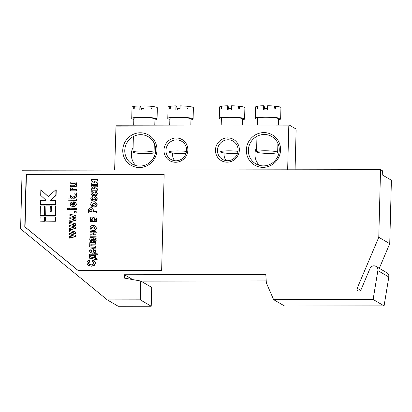 <?xml version="1.0" encoding="UTF-8"?>
<svg xmlns="http://www.w3.org/2000/svg" width="412" height="412" viewBox="0 0 412 412"><rect width="100%" height="100%" fill="white"/><g stroke="black" fill="none" stroke-linecap="round" stroke-linejoin="round"><path stroke-width="0.62" d="M132.782 279.599L124.445 274.747L265.802 274.526L266.358 282.9L273.604 299.637L284.563 306.018L384.077 305.864L388.825 276.977A4.223 4.089 -59.8 0 0 386.889 272.749L375.924 266.368A4.223 4.089 -59.8 0 0 370.022 268.454L360.979 289.816A2.111 2.045 120.2 0 1 358.028 290.862A2.111 2.045 120.2 0 1 357.199 288.256L378.777 237.291L380.549 169.662L382.377 170.728L382.269 174.915L391.4 180.235L389.737 243.672L378.777 237.291M384.077 305.864L373.118 299.483L377.866 270.591A4.223 4.089 -59.8 0 0 375.924 266.368M91.387 181.028L91.423 179.622L97.412 179.611L97.381 180.914L93.539 180.925L97.603 182.969L97.567 184.339L91.577 184.349L91.335 182.882L95.1 182.877L91.387 181.028L95.054 182.877M97.412 179.611L97.654 181.074L93.859 181.084M91.232 186.899L91.268 185.493L97.263 185.488L97.227 186.791L93.385 186.796L97.448 188.845L97.412 190.215L91.423 190.22L91.181 188.758L94.945 188.753L91.232 186.899L94.899 188.753M97.263 185.488L97.5 186.95L93.704 186.955M92.834 191.147L93.014 192.45L92.134 193.341L92.612 194.17L93.946 194.407C94.971 194.552 95.651 194.181 95.986 193.3L95.584 192.569L94.832 192.342L95.084 191.034L96.454 191.575L97.438 193.486C97.108 195.139 96.058 195.937 94.286 195.875L92.025 195.283L90.954 193.341C91.031 192.141 91.655 191.41 92.834 191.147L93.287 192.61L92.406 193.501L92.751 194.237M95.708 192.656L94.832 192.342M92.695 196.478L92.87 197.781L91.994 198.672L92.473 199.501L93.802 199.738C94.832 199.882 95.512 199.511 95.847 198.63L95.445 197.899L94.693 197.672L94.94 196.364L96.315 196.905L97.299 198.816C96.969 200.469 95.919 201.267 94.147 201.205L91.886 200.613L90.815 198.666C90.892 197.472 91.516 196.74 92.695 196.478L93.148 197.94L92.267 198.831L92.612 199.568M95.569 197.987L94.693 197.672M95.656 202.266L97.15 204.512C96.815 206.273 95.728 207.128 93.895 207.076L91.85 206.463L90.666 204.367C90.985 202.673 92.031 201.818 93.802 201.803L95.656 202.266L96.871 204.352C96.542 206.113 95.455 206.968 93.622 206.917L91.85 206.463M95.718 217.021L96.671 218.535L96.588 221.754L90.599 221.764L90.321 221.605L90.398 218.674C90.439 217.613 90.975 217.067 92.015 217.036L92.844 217.222L93.364 217.881L94.873 216.81L95.718 217.021L96.398 218.375L96.315 221.594L90.321 221.605M92.844 217.222L93.447 217.675M95.033 225.869L96.532 228.114C96.197 229.875 95.11 230.73 93.277 230.679L91.232 230.066L90.048 227.97C90.367 226.276 91.413 225.421 93.184 225.405L95.033 225.869L96.254 227.954C95.924 229.716 94.837 230.571 93.004 230.519L91.232 230.066M95.764 242.694L95.728 244.002L90.913 244.007L90.867 245.748L95.224 246.016L95.754 247.19L95.641 248.024L94.647 248.029L94.672 247.452L93.761 247.051L89.656 247.056L89.77 242.704L95.764 242.694L96.001 244.162L91.186 244.167L91.145 245.748M95.224 246.016L96.027 247.349L95.919 248.184L94.647 248.029M94.951 247.612L94.034 247.21L89.656 247.056M94.204 250.13L93.648 249.878L93.895 248.57L94.662 248.889L95.661 250.733L94.894 252.432L92.525 253.143L90.161 252.427L89.45 250.851L90.259 249.167L93.045 248.467L92.952 251.835L94.482 250.738L93.648 249.878L94.075 250.043M94.662 248.889L95.934 250.893L95.167 252.592L92.798 253.303L90.434 252.587M93.045 248.467L93.318 248.627L93.236 251.82M93.339 261.826L92.278 261.409L92.844 260.101L94.07 260.564L95.615 263.103L94.544 265.282L91.376 266.245L87.854 265.122L86.886 262.861L87.694 260.925L89.589 260.266L89.981 261.574L88.549 263.113L89.229 264.483M94.07 260.564L95.615 263.103M70.725 183.361L70.761 182.058L76.75 182.047L76.998 183.402L76.096 183.407L77.059 185.034C76.787 186.255 75.999 186.801 74.69 186.672L70.643 186.518L70.679 185.209L73.434 185.209C74.459 185.436 75.19 185.168 75.623 184.401L75.128 183.561L70.725 183.361L75.257 183.649M72.146 188.114L71.868 188.706L72.193 189.278L76.555 189.541L76.524 190.849L70.529 190.859L70.56 189.659L71.41 189.659L70.483 188.547L70.807 187.702L72.419 188.274L72.352 189.35M76.555 189.541L76.797 191.008L70.529 190.859M76.74 193.063L76.709 194.366L74.83 194.212L74.866 192.904L76.74 193.063M70.406 195.566L72.512 197.322L76.4 195.448L76.364 196.859L73.578 198.203L74.387 198.878L76.586 199.032L76.55 200.34L68.037 200.191L68.073 198.888L72.378 198.883L70.364 197.209L70.406 195.566L72.569 197.297M76.4 195.448L76.637 197.018L73.851 198.363L74.469 198.878M74.83 203.471L74.273 203.219L74.52 201.911L75.288 202.23L76.282 204.069L75.52 205.773L73.151 206.484L70.787 205.768L70.076 204.192L70.885 202.503L73.666 201.803L73.578 205.176L75.108 204.079L74.273 203.219L74.701 203.379M75.288 202.23L76.555 204.228L75.793 205.933L73.424 206.644L71.06 205.928M73.666 201.803L73.944 201.962L73.856 205.155M40.85 189.736L40.7 195.35L46.062 200.335L40.572 200.345L40.464 204.532L55.841 204.666L55.95 200.479L50.182 200.33L55.805 195.329L56.084 195.489L56.228 189.87L55.955 189.711L48.219 196.586L40.85 189.736L48.276 196.539M50.64 200.33L56.084 195.489M44.568 215.713L44.82 206.082L44.542 205.923L40.422 205.928L40.17 215.558L44.568 215.713L44.29 215.553L44.542 205.923M55.404 221.275L55.517 217.088L55.244 216.928L45.629 216.944L45.521 221.131L55.404 221.275L55.131 221.12L55.244 216.928M164.151 174.348L26.419 174.564L25.044 226.976L78.326 270.632M44.419 221.296L44.532 217.109L44.254 216.949L40.134 216.954L40.026 221.141L44.419 221.296L44.146 221.136L44.254 216.949M50.037 205.912L45.917 205.918L45.665 215.548L45.938 215.708L55.553 215.692L55.805 206.062L51.412 205.907L51.268 211.356L49.893 211.356L50.037 205.912L50.31 206.072L50.171 211.356M69.381 234.825L69.412 233.635L73.362 232.692L69.458 231.812L69.494 230.468L75.448 231.956L75.411 233.295L71.534 234.217L75.638 235.278L75.602 236.632L69.571 238.136L69.329 236.632L73.285 235.741L69.381 234.825L73.073 235.788M73.151 232.744L69.458 231.812M75.448 231.956L75.684 233.455L72.007 234.33M69.592 226.677L69.623 225.488L73.573 224.545L69.669 223.67L69.705 222.326L75.659 223.809L75.623 225.148L71.745 226.075L75.849 227.13L75.813 228.485L69.782 229.989L69.546 228.485L73.496 227.594L69.592 226.677L73.29 227.64M73.362 224.597L69.669 223.67M75.659 223.809L75.896 225.307L72.224 226.183M69.803 218.53L69.834 217.34L73.789 216.398L69.885 215.522L69.922 214.178L75.875 215.661L75.839 217L71.961 217.927L76.066 218.983L76.029 220.338L69.999 221.841L69.757 220.338L73.707 219.447L69.803 218.53L73.501 219.493M73.578 216.449L69.885 215.522M75.875 215.661L76.112 217.16L72.435 218.036M76.256 211.727L76.22 213.03L74.34 212.875L74.376 211.572L76.256 211.727M69.494 208.379L69.458 209.682L67.686 209.523L67.722 208.22L69.494 208.379M76.344 208.364L76.308 209.672L70.04 209.523L70.076 208.215L76.344 208.364M97.078 253.679L97.052 254.765L95.445 254.77L95.347 258.468L96.954 258.463L96.928 259.555L94.25 259.555L94.266 259.014L89.368 258.149L89.466 254.235L94.389 254.23L94.405 253.684L97.356 253.838L97.325 254.925L95.718 254.93L95.625 258.468M96.954 258.463L97.201 259.714L94.25 259.555M94.539 259.174L89.368 258.149M92.185 238.836L91.196 239.707L91.423 240.34M91.273 240.268L91.922 240.577L91.675 241.777L90.846 241.458L89.749 239.465C89.801 237.951 90.583 237.25 92.097 237.374L95.908 237.039L95.878 238.347L95.218 238.517L95.939 240.062C95.805 241.133 95.198 241.684 94.121 241.72L93.143 241.489L91.907 238.677L90.923 239.547L91.649 240.417L91.402 241.617L90.573 241.298M95.908 237.039L96.15 238.507L95.491 238.677L96.212 240.222C96.078 241.293 95.471 241.844 94.394 241.88L93.143 241.489M90.027 232.806L90.063 231.503L96.058 231.493L96.022 232.801L93.344 232.801L93.297 234.763L95.97 234.758L96.212 236.22L90.218 236.231L89.976 234.768L92.118 234.763L92.17 232.806L90.027 232.806L92.164 232.965M96.058 231.493L96.295 232.96L93.622 232.96L93.575 234.758M96.578 211.588L96.815 213.055L88.302 212.906L88.523 209.002L90.985 207.576L92.458 207.916L93.498 210.65L93.472 211.593L96.578 211.588L96.542 212.896L88.302 212.906M92.458 207.916L93.771 210.81L93.751 211.593M380.549 169.662L22.135 170.223L20.6 228.851L107.311 299.9L140.265 299.848L140.76 281.025L124.357 278.095L124.445 274.747M379.298 268.33L389.737 243.672M273.604 299.637L373.118 299.483M140.925 281.118L266.224 280.922M107.311 299.9L118.27 306.281L151.23 306.229L151.719 287.406L140.76 281.025M151.23 306.229L140.265 299.848M161.633 270.504L164.156 174.188L26.147 174.405L24.771 226.816L78.249 270.632L161.633 270.504M25.044 226.976L24.771 226.816M26.419 174.564L26.147 174.405M45.521 221.131L55.131 221.12M40.026 221.141L44.146 221.136M40.17 215.558L44.29 215.553M45.665 215.548L55.553 215.692M55.28 215.533L55.532 205.902M40.464 204.532L55.569 204.507L55.677 200.32M55.569 204.507L55.841 204.666M55.805 195.329L55.955 189.711M75.365 235.118L75.602 236.632M75.411 233.295L75.684 233.455M75.329 236.473L69.298 237.976M75.576 226.971L75.813 228.485M75.623 225.148L75.896 225.307M75.54 228.325L69.51 229.829M75.787 218.823L76.029 220.338M75.839 217L76.112 217.16M75.757 220.178L69.721 221.682M75.978 211.567L76.22 213.03M75.947 212.875L74.34 212.875M69.221 208.22L69.458 209.682M69.185 209.523L67.686 209.523M76.066 208.204L76.308 209.672M76.035 209.512L70.04 209.523M71.42 206.175L70.787 205.768M72.945 203.27L71.528 204.29L71.595 204.862L72.615 205.155L72.672 203.111L71.25 204.131L71.745 204.965M73.151 206.484L73.424 206.644M75.52 205.773L75.793 205.933M76.282 204.069L76.555 204.228M71.25 204.131L71.528 204.29M76.313 198.872L76.55 200.34M73.578 198.203L73.851 198.363M76.364 196.859L76.637 197.018M76.277 200.18L68.037 200.191M76.467 192.904L76.709 194.366M76.436 194.207L74.83 194.212M71.868 188.706L72.146 188.866M76.524 190.849L76.797 191.008M76.75 182.047L76.998 183.402M76.72 183.242L75.823 183.247L76.787 184.875C76.514 186.095 75.72 186.641 74.418 186.512L74.69 186.672M74.418 186.512L70.643 186.518M76.787 184.875L77.059 185.034M75.823 183.247L76.096 183.407M89.316 260.106L89.708 261.414L88.276 262.954L89.085 264.406L91.031 264.782C92.556 264.962 93.529 264.37 93.946 263.01L93.215 261.744L92.278 261.409M88.276 262.954L88.549 263.113M89.708 261.414L89.981 261.574M95.337 262.944L94.271 265.122L91.376 266.245M91.104 266.085L88.323 265.452M94.271 265.122L94.544 265.282M90.676 257.062L94.302 257.706L94.358 255.533L90.717 255.538L90.676 257.062M96.928 259.555L97.201 259.714M95.445 254.77L95.718 254.93M97.052 254.765L97.325 254.925M94.353 255.692L90.99 255.698L90.954 257.067M90.717 255.538L90.99 255.698M90.8 252.839L90.161 252.427M92.319 249.93L90.903 250.954L90.97 251.521L91.994 251.814L92.046 249.77L90.63 250.795L91.124 251.624M92.525 253.143L92.798 253.303M94.894 252.432L95.167 252.592M95.661 250.733L95.934 250.893M90.63 250.795L90.903 250.954M95.728 244.002L96.001 244.162M94.672 247.452L94.539 247.138M95.641 248.024L95.919 248.184M95.754 247.19L96.027 247.349M90.913 244.007L91.186 244.167M93.282 238.677L92.978 238.677L93.503 240.232L93.972 240.417L94.77 239.696L94.271 238.821L93.282 238.677L93.776 240.392L94.245 240.577M90.923 239.547L91.196 239.707M94.121 241.72L94.394 241.88M95.939 240.062L96.212 240.222M95.218 238.517L95.491 238.677M95.878 238.347L96.15 238.507M91.402 241.617L91.675 241.777M92.978 238.677L93.251 238.836M93.184 239.444L93.462 239.604M94.41 238.919L93.555 238.836M95.97 234.758L96.212 236.22M93.344 232.801L93.622 232.96M96.022 232.801L96.295 232.96M95.934 236.061L89.945 236.071M93.117 229.216L94.971 227.949L94.369 226.966L93.174 226.713L91.335 227.97L91.917 228.954L93.117 229.216M96.254 227.954L96.532 228.114M93.004 230.519L93.277 230.679M91.335 227.97L92.077 229.031M94.508 227.053L93.447 226.873L91.608 228.13M93.174 226.713L93.447 226.873M91.428 220.296L92.818 220.296L92.844 219.359L92.149 218.339L91.454 219.359L91.428 220.296M92.499 218.422L92.149 218.339L92.422 218.499L91.727 219.519L91.706 220.296M93.89 220.296L95.28 220.291L95.311 219.117L94.647 218.118L93.89 220.296M94.976 218.195L94.647 218.118L94.925 218.278L94.168 220.291M96.398 218.375L96.671 218.535M96.315 221.594L96.588 221.754M91.454 219.359L91.727 219.519M93.91 219.478L94.183 219.637M89.728 211.598L92.082 211.598L91.572 209.023L90.97 208.879C89.996 209.09 89.589 209.744 89.749 210.851L89.728 211.598M96.542 212.896L96.815 213.055M91.706 209.116L91.248 209.038C90.269 209.25 89.862 209.904 90.022 211.011L90.007 211.598M90.97 208.879L91.248 209.038M93.735 205.614L95.589 204.347L94.987 203.363L93.792 203.111L91.953 204.367L92.535 205.351L93.735 205.614M96.871 204.352L97.15 204.512M93.622 206.917L93.895 207.076M91.953 204.367L92.695 205.428M95.126 203.451L94.065 203.27L92.226 204.527M93.792 203.111L94.065 203.27M96.042 196.745L97.021 198.656C96.696 200.309 95.646 201.108 93.874 201.046L94.147 201.205M93.874 201.046L91.886 200.613M97.021 198.656L97.299 198.816M91.994 198.672L92.267 198.831M92.87 197.781L93.148 197.94M96.181 191.415L97.16 193.326C96.835 194.979 95.785 195.777 94.013 195.715L94.286 195.875M94.013 195.715L92.025 195.283M97.16 193.326L97.438 193.486M92.134 193.341L92.406 193.501M93.014 192.45L93.287 192.61M97.175 188.686L97.412 190.215M97.227 186.791L97.5 186.95M97.139 190.056L91.15 190.061M97.33 182.81L97.567 184.339M97.381 180.914L97.654 181.074M97.294 184.179L91.304 184.19M259.39 165.356A15.831 15.326 120.2 0 1 254.946 154.042A15.831 15.326 120.2 0 1 256.681 147.177M280.551 149.947A17.52 16.959 120.2 0 1 263 167.354A17.52 16.959 120.2 0 1 246.355 150.004A17.52 16.959 120.2 0 1 263.907 132.597A17.52 16.959 120.2 0 1 280.551 149.947M248.369 150.21A15.831 15.326 -59.8 0 0 255.852 163.868A15.831 15.326 -59.8 0 0 279.269 150.164A15.831 15.326 -59.8 0 0 271.786 136.511A15.831 15.326 -59.8 0 0 248.369 150.21M156.957 150.143A17.52 16.959 120.2 0 1 139.405 167.545A17.52 16.959 120.2 0 1 122.766 150.195A17.52 16.959 120.2 0 1 140.317 132.793A17.52 16.959 120.2 0 1 156.957 150.143M124.779 150.406A15.831 15.326 -59.8 0 0 132.262 164.064A15.831 15.326 -59.8 0 0 155.674 150.359A15.831 15.326 -59.8 0 0 148.191 136.702A15.831 15.326 -59.8 0 0 124.779 150.406M135.8 165.547A15.831 15.326 120.2 0 1 131.356 154.237A15.831 15.326 120.2 0 1 133.086 147.367M174.637 160.706A10.552 10.218 120.2 0 1 172.551 154.17A10.552 10.218 120.2 0 1 172.638 153.043M187.857 150.092A12.242 11.85 120.2 0 1 175.589 162.256A12.242 11.85 120.2 0 1 163.961 150.133A12.242 11.85 120.2 0 1 176.228 137.969A12.242 11.85 120.2 0 1 187.857 150.092M165.974 150.344A10.552 10.218 -59.8 0 0 170.965 159.444A10.552 10.218 -59.8 0 0 186.574 150.308A10.552 10.218 -59.8 0 0 181.584 141.208A10.552 10.218 -59.8 0 0 165.974 150.344M226.131 160.623A10.552 10.218 120.2 0 1 224.046 154.088A10.552 10.218 120.2 0 1 224.138 152.965M239.351 150.014A12.242 11.85 120.2 0 1 227.089 162.173A12.242 11.85 120.2 0 1 215.461 150.05A12.242 11.85 120.2 0 1 227.723 137.886A12.242 11.85 120.2 0 1 239.351 150.014M217.474 150.262A10.552 10.218 -59.8 0 0 222.459 159.367A10.552 10.218 -59.8 0 0 238.069 150.231A10.552 10.218 -59.8 0 0 233.079 141.125A10.552 10.218 -59.8 0 0 217.474 150.262M114.624 170.079L116.03 125.217L289.059 124.944L295.909 128.935L296.11 130.115L295.069 169.796M287.653 169.806L288.802 125.861L115.772 126.129M289.059 124.944L288.802 125.861M177.402 110.03L176.64 106.25L175.976 105.863L175.862 110.05A12.664 1.56 -178.5 0 1 179.982 110.045L180.095 105.858A12.664 1.56 1.5 0 1 187.089 106.245L187.033 108.341A12.664 1.56 1.5 0 1 187.923 108.433L187.975 106.337A12.664 1.56 1.5 0 1 193.094 107.414A12.664 1.56 1.5 0 1 193.393 107.764L193.099 119.073A12.664 1.56 1.5 0 1 190.967 119.877M180.023 108.603A9.646 1.19 1.5 0 1 177.078 108.438M186.023 153.434A10.552 1.303 1.5 0 1 169.265 152.255A10.552 1.303 1.5 0 1 169.013 151.966A10.552 1.303 1.5 0 1 175.203 150.941A10.552 1.303 1.5 0 1 186.487 151.436M169.718 125.13L169.888 118.465A10.552 1.303 1.5 0 1 179.308 117.415A10.552 1.303 1.5 0 1 190.741 118.723A10.552 1.303 1.5 0 1 190.988 119.016L190.828 125.099M169.868 119.325A12.664 1.56 1.5 0 1 168.081 118.759A12.664 1.56 1.5 0 1 167.782 118.409A12.664 1.56 1.5 0 1 179.081 117.152A12.664 1.56 1.5 0 1 192.801 118.723A12.664 1.56 1.5 0 1 193.099 119.073M167.782 118.409L168.075 107.105A12.664 1.56 1.5 0 1 169.785 106.368L169.729 108.459A12.664 1.56 1.5 0 1 170.295 108.366L170.352 106.27A12.664 1.56 1.5 0 1 175.976 105.863M170.347 106.425L169.785 106.368M187.975 106.337L187.079 106.492M228.902 109.947L228.135 106.172L227.47 105.781L227.362 109.968A12.664 1.56 -178.5 0 1 231.482 109.963L231.59 105.776A12.664 1.56 1.5 0 1 238.584 106.167L238.527 108.258A12.664 1.56 1.5 0 1 239.418 108.351L239.475 106.26A12.664 1.56 1.5 0 1 244.589 107.331A12.664 1.56 1.5 0 1 244.893 107.686L244.594 118.991A12.664 1.56 1.5 0 1 242.462 119.799M231.518 108.521A9.646 1.19 1.5 0 1 228.572 108.361M237.518 153.357A10.552 1.303 1.5 0 1 220.76 152.177A10.552 1.303 1.5 0 1 220.508 151.884A10.552 1.303 1.5 0 1 226.698 150.864A10.552 1.303 1.5 0 1 237.982 151.353M221.213 125.052L221.388 118.383A10.552 1.303 1.5 0 1 230.802 117.338A10.552 1.303 1.5 0 1 242.235 118.641A10.552 1.303 1.5 0 1 242.488 118.934L242.328 125.016M221.362 119.248A12.664 1.56 1.5 0 1 219.575 118.677A12.664 1.56 1.5 0 1 219.277 118.326A12.664 1.56 1.5 0 1 230.576 117.07A12.664 1.56 1.5 0 1 244.295 118.641A12.664 1.56 1.5 0 1 244.594 118.991M219.277 118.326L219.575 107.022A12.664 1.56 1.5 0 1 221.28 106.286L221.229 108.382A12.664 1.56 1.5 0 1 221.795 108.284L221.847 106.193A12.664 1.56 1.5 0 1 227.47 105.781M221.847 106.347L221.28 106.286M239.475 106.26L238.579 106.409M141.357 110.086L140.59 106.306L139.925 105.92L139.817 110.107A12.664 1.56 -178.5 0 1 143.937 110.102L144.046 105.915A12.664 1.56 1.5 0 1 151.039 106.301L150.983 108.397A12.664 1.56 1.5 0 1 151.873 108.49L151.93 106.394A12.664 1.56 1.5 0 1 157.049 107.47A12.664 1.56 1.5 0 1 157.348 107.82L157.049 119.13A12.664 1.56 1.5 0 1 154.917 119.933M143.973 108.66A9.646 1.19 1.5 0 1 141.033 108.495M133.215 152.311A10.552 1.303 1.5 0 1 132.968 152.018A10.552 1.303 1.5 0 1 142.382 150.972A10.552 1.303 1.5 0 1 153.815 152.28A10.552 1.303 1.5 0 1 154.062 152.574A10.552 1.303 1.5 0 1 144.648 153.619A10.552 1.303 1.5 0 1 133.215 152.311M133.668 125.186L133.843 118.522A10.552 1.303 1.5 0 1 143.263 117.472A10.552 1.303 1.5 0 1 154.691 118.78A10.552 1.303 1.5 0 1 154.943 119.073L154.783 125.155M133.823 119.382A12.664 1.56 1.5 0 1 132.036 118.816A12.664 1.56 1.5 0 1 131.732 118.465A12.664 1.56 1.5 0 1 143.036 117.209A12.664 1.56 1.5 0 1 156.751 118.774A12.664 1.56 1.5 0 1 157.049 119.13M131.732 118.465L132.031 107.156A12.664 1.56 1.5 0 1 133.735 106.425L133.684 108.516A12.664 1.56 1.5 0 1 134.25 108.423L134.307 106.327A12.664 1.56 1.5 0 1 139.925 105.92M134.302 106.481L133.735 106.425M151.93 106.394L151.034 106.548M264.947 109.891L264.185 106.116L263.52 105.724L263.407 109.916A12.664 1.56 -178.5 0 1 267.527 109.906L267.64 105.719A12.664 1.56 1.5 0 1 274.629 106.111L274.577 108.201A12.664 1.56 1.5 0 1 275.463 108.294L275.52 106.203A12.664 1.56 1.5 0 1 280.639 107.28A12.664 1.56 1.5 0 1 280.938 107.63L280.644 118.934A12.664 1.56 1.5 0 1 278.512 119.743M267.568 108.464A9.646 1.19 1.5 0 1 264.622 108.305M256.805 152.121A10.552 1.303 1.5 0 1 256.558 151.827A10.552 1.303 1.5 0 1 265.977 150.782A10.552 1.303 1.5 0 1 277.405 152.085A10.552 1.303 1.5 0 1 277.657 152.378A10.552 1.303 1.5 0 1 268.238 153.424A10.552 1.303 1.5 0 1 256.805 152.121M257.258 124.996L257.433 118.326A10.552 1.303 1.5 0 1 266.852 117.281A10.552 1.303 1.5 0 1 278.285 118.589A10.552 1.303 1.5 0 1 278.533 118.877L278.373 124.96M257.412 119.192A12.664 1.56 1.5 0 1 255.625 118.62A12.664 1.56 1.5 0 1 255.327 118.27A12.664 1.56 1.5 0 1 266.626 117.013A12.664 1.56 1.5 0 1 280.34 118.584A12.664 1.56 1.5 0 1 280.644 118.934M255.327 118.27L255.62 106.965A12.664 1.56 1.5 0 1 257.33 106.229L257.273 108.325A12.664 1.56 1.5 0 1 257.84 108.227L257.897 106.136A12.664 1.56 1.5 0 1 263.52 105.724M257.891 106.291L257.33 106.229M275.52 106.203L274.624 106.353M388.825 276.977L377.866 270.591M360.701 290.295L357.199 288.256M73.254 183.361L73.532 183.52M93.761 247.051L94.034 247.21M93.498 210.65L93.771 210.81M89.749 210.851L90.022 211.011M132.968 152.018L133.37 136.511M154.062 152.574L154.304 143.494M256.558 151.827L256.964 136.315M277.657 152.378L277.894 143.304"/></g></svg>

